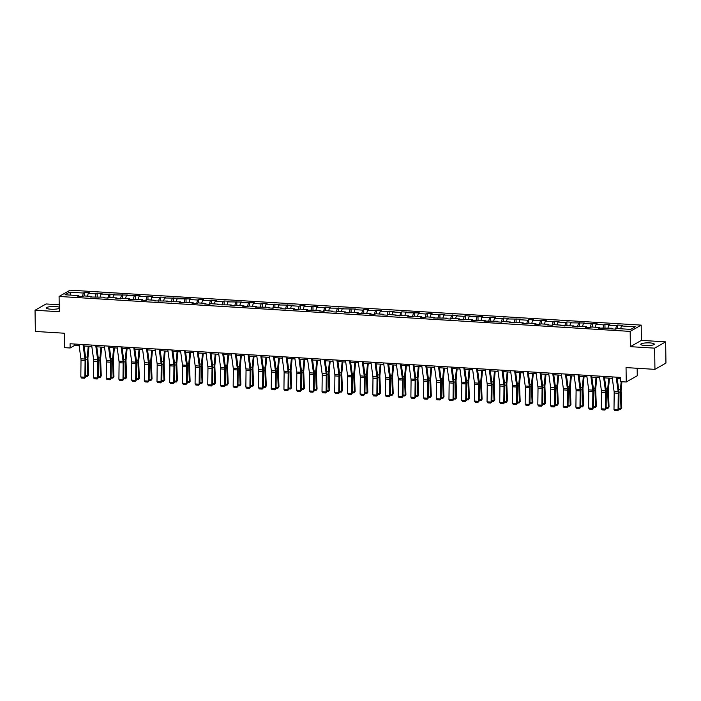 <?xml version="1.0" encoding="UTF-8"?>
<svg xmlns="http://www.w3.org/2000/svg" width="701" height="701" viewBox="0 0 701 701"><rect width="100%" height="100%" fill="white"/><g stroke="black" fill="none" stroke-linecap="round" stroke-linejoin="round"><path stroke-width="1.05" d="M59.234 307.187A6.756 1.376 -0.8 0 0 55.493 306.547A6.756 1.376 -0.8 0 0 46.415 307.967A6.756 1.376 -0.8 0 0 50.849 309.202A6.756 1.376 -0.8 0 0 59.252 308.396M645.209 345.558A6.756 1.376 -0.8 0 0 654.287 344.138A6.756 1.376 -0.8 0 0 649.853 342.912A6.756 1.376 -0.8 0 0 640.775 344.331A6.756 1.376 -0.8 0 0 645.209 345.558M59.199 304.769L46.064 303.962L35.05 310.245L35.348 331.45L64.238 333.22L64.439 347.643L70.135 347.994L74.595 345.444L79.143 345.724M641.187 325.115L70.1 290.179L59.086 296.462L630.173 331.398L641.187 325.115L641.406 340.379L630.383 346.662L654.638 348.152L665.652 341.869L641.406 340.379M665.652 341.869L665.95 363.074L654.936 369.357L626.046 367.587L626.247 382.01L637.262 375.727L637.156 368.27M654.638 348.152L654.936 369.357M79.169 296.321L78.854 295.62L77.767 296.234L82.648 296.541L83.734 295.918L91.542 296.392L90.455 297.014L104.239 297.171L103.152 297.794L108.033 298.091L109.119 297.469L116.936 297.951L115.849 298.565L129.632 298.722L128.546 299.345L142.321 299.502L141.234 300.124L146.115 300.422L147.21 299.8L155.017 300.282L153.931 300.895L167.714 301.053L166.628 301.675L180.402 301.833L179.316 302.455L193.099 302.604L192.013 303.226L196.893 303.524L197.98 302.902L205.796 303.384L204.71 304.006L209.59 304.304L210.677 303.682L218.493 304.164L217.406 304.777L231.181 304.935L230.094 305.557L234.984 305.855L236.071 305.233L243.878 305.715L242.791 306.337L247.672 306.635L248.759 306.013L256.575 306.495L255.488 307.108L269.272 307.266L268.185 307.888L273.066 308.186L274.152 307.564L281.96 308.046L280.873 308.668L285.754 308.966L286.84 308.344L294.657 308.817L293.57 309.439L298.451 309.737L299.537 309.123L307.353 309.597L306.267 310.219L320.042 310.377L318.955 310.99L323.844 311.297L324.931 310.674L332.738 311.148L331.652 311.77L336.533 312.068L337.619 311.446L345.435 311.927L344.349 312.55L349.229 312.848L350.316 312.225L358.132 312.707L357.046 313.321L370.82 313.478L369.734 314.101L374.623 314.399L375.71 313.776L383.517 314.258L382.431 314.88L387.311 315.178L388.398 314.556L396.214 315.029L395.127 315.652L408.911 315.809L407.816 316.431L412.705 316.729L413.792 316.107L421.599 316.589L420.512 317.202L425.393 317.509L426.48 316.887L434.296 317.36L433.209 317.982L446.993 318.14L445.906 318.762L450.787 319.06L451.873 318.438L459.681 318.92L458.594 319.533L472.378 319.691L471.291 320.313L485.074 320.471L483.988 321.093L497.771 321.242L496.685 321.864L501.565 322.162L502.652 321.549L510.459 322.022L509.373 322.644L523.156 322.802L522.07 323.415L526.95 323.722L528.037 323.1L535.853 323.573L534.767 324.195L539.647 324.493L540.734 323.871L548.541 324.353L547.455 324.975L552.344 325.273L553.431 324.651L561.238 325.133L560.152 325.746L573.935 325.904L572.848 326.526L586.632 326.684L585.545 327.306L590.426 327.604L591.513 326.981L599.32 327.463L598.233 328.077L612.017 328.234L610.93 328.857L615.811 329.155L616.898 328.532L630.734 329.382L635.264 326.797L621.428 325.956L622.514 325.334L617.634 325.036L617.677 328.585M78.854 295.62L65.018 294.77L69.548 292.194L83.375 293.036L84.462 292.413L84.514 295.962M617.634 325.036L616.547 325.658L608.731 325.176L609.817 324.554L604.937 324.256L603.85 324.878L596.034 324.397L597.121 323.783L583.346 323.625L584.432 323.003L570.649 322.846L571.736 322.223L566.855 321.925L565.768 322.548L557.952 322.074L559.039 321.452L545.255 321.295L546.351 320.672L532.567 320.515L533.654 319.901L528.773 319.595L527.687 320.217L519.87 319.744L520.957 319.121L507.173 318.964L508.26 318.342L503.379 318.044L502.293 318.666L494.485 318.184L495.572 317.571L481.789 317.413L482.875 316.791L469.092 316.633L470.178 316.011L465.298 315.713L464.211 316.335L456.395 315.862L457.481 315.24L443.707 315.082L444.793 314.46L431.01 314.302L432.096 313.689L427.216 313.382L426.129 314.004L418.313 313.531L419.4 312.909L405.625 312.751L406.711 312.129L401.822 311.831L400.735 312.453L392.928 311.971L394.015 311.358L380.231 311.2L381.318 310.578L367.534 310.42L368.621 309.798L363.74 309.5L362.654 310.122L354.846 309.64L355.933 309.027L342.149 308.869L343.236 308.247L329.452 308.089L330.539 307.476L325.658 307.169L324.572 307.792L316.756 307.318L317.842 306.696L304.068 306.539L305.154 305.916L300.273 305.618L299.187 306.241L291.371 305.759L292.457 305.145L278.674 304.988L279.76 304.365L265.986 304.208L267.072 303.586L262.183 303.288L261.096 303.91L253.289 303.428L254.375 302.814L240.592 302.657L241.679 302.035L227.895 301.877L228.982 301.255L224.101 300.957L223.014 301.579L215.207 301.106L216.294 300.484L202.51 300.326L203.597 299.704L198.716 299.406L197.629 300.028L189.813 299.546L190.9 298.933L177.125 298.775L178.212 298.153L164.428 297.995L165.515 297.373L160.634 297.075L159.548 297.697L151.731 297.215L152.818 296.602L139.035 296.444L140.121 295.822L126.346 295.664L127.433 295.042L113.65 294.893L114.736 294.271L100.953 294.113L102.039 293.491L97.159 293.193L96.072 293.815L88.256 293.333L89.342 292.72L84.462 292.413M626.247 382.01L620.551 381.668L620.49 377.418L70.074 343.753L70.135 347.994M91.866 297.101L91.542 296.392M88.256 293.333L87.467 296.146M96.072 293.815L95.091 297.294M104.563 297.881L104.239 297.171M100.953 294.113L100.164 296.926M108.769 294.586L107.788 298.074M117.26 298.652L116.936 297.951M113.65 294.893L112.861 297.697M121.457 295.366L120.484 298.854M129.948 299.432L129.632 298.722M126.346 295.664L125.558 298.477M134.154 296.146L133.172 299.625M142.645 300.203L142.321 299.502M139.035 296.444L138.246 299.248M146.851 296.917L145.869 300.405M155.342 300.983L155.017 300.282M151.731 297.215L150.943 300.028M159.548 297.697L158.566 301.185M168.038 301.763L167.714 301.053M164.428 297.995L163.64 300.808M172.236 298.477L171.263 301.956M180.727 302.534L180.402 301.833M177.125 298.775L176.328 301.579M184.933 299.248L183.951 302.736M193.423 303.314L193.099 302.604M189.813 299.546L189.025 302.359M197.629 300.028L196.648 303.507M206.12 304.094L205.796 303.384M202.51 300.326L201.722 303.139M210.318 300.808L209.345 304.287M218.808 304.865L218.493 304.164M215.207 301.106L214.418 303.91M223.014 301.579L222.042 305.066M231.505 305.645L231.181 304.935M227.895 301.877L227.106 304.69M235.711 302.359L234.73 305.838M244.202 306.416L243.878 305.715M240.592 302.657L239.803 305.461M248.408 303.13L247.427 306.617M256.899 307.196L256.575 306.495M253.289 303.428L252.5 306.241M261.096 303.91L260.124 307.397M269.587 307.976L269.272 307.266M265.986 304.208L265.197 307.02M273.793 304.69L272.812 308.168M282.284 308.747L281.96 308.046M278.674 304.988L277.885 307.792M286.49 305.461L285.509 308.948M294.981 309.527L294.657 308.817M291.371 305.759L290.582 308.571M299.187 306.241L298.205 309.728M307.669 310.306L307.353 309.597M304.068 306.539L303.279 309.351M311.875 307.02L310.902 310.499M320.366 311.078L320.042 310.377M316.756 307.318L315.967 310.122M324.572 307.792L323.59 311.279M333.063 311.857L332.738 311.148M329.452 308.089L328.664 310.902M337.269 308.571L336.287 312.05M345.759 312.637L345.435 311.927M342.149 308.869L341.361 311.673M349.957 309.343L348.984 312.83M358.448 313.408L358.132 312.707M354.846 309.64L354.058 312.453M362.654 310.122L361.672 313.61M371.144 314.188L370.82 313.478M367.534 310.42L366.746 313.233M375.35 310.902L374.369 314.381M383.841 314.959L383.517 314.258M380.231 311.2L379.443 314.004M388.047 311.673L387.066 315.161M396.538 315.739L396.214 315.029M392.928 311.971L392.139 314.784M400.735 312.453L399.763 315.941M409.226 316.519L408.911 315.809M405.625 312.751L404.827 315.564M413.432 313.233L412.451 316.712M421.923 317.29L421.599 316.589M418.313 313.531L417.524 316.335M426.129 314.004L425.148 317.492M434.62 318.07L434.296 317.36M431.01 314.302L430.221 317.115M438.817 314.784L437.845 318.263M447.308 318.85L446.993 318.14M443.707 315.082L442.918 317.895M451.514 315.555L450.541 319.043M460.005 319.621L459.681 318.92M456.395 315.862L455.606 318.666M464.211 316.335L463.23 319.822M472.702 320.401L472.378 319.691M469.092 316.633L468.303 319.446M476.908 317.115L475.926 320.594M485.399 321.172L485.074 320.471M481.789 317.413L481 320.217M489.596 317.886L488.623 321.373M498.087 321.952L497.771 321.242M494.485 318.184L493.697 320.997M502.293 318.666L501.311 322.153M510.784 322.732L510.459 322.022M507.173 318.964L506.385 321.777M514.99 319.446L514.008 322.924M523.481 323.503L523.156 322.802M519.87 319.744L519.082 322.548M527.687 320.217L526.705 323.704M536.177 324.283L535.853 323.573M532.567 320.515L531.779 323.327M540.375 320.997L539.402 324.475M548.865 325.062L548.541 324.353M545.255 321.295L544.467 324.107M553.071 321.768L552.09 325.255M561.562 325.834L561.238 325.133M557.952 322.074L557.164 324.878M565.768 322.548L564.787 326.035M574.259 326.613L573.935 325.904M570.649 322.846L569.86 325.658M578.456 323.327L577.484 326.806M586.947 327.385L586.632 326.684M583.346 323.625L582.557 326.429M591.153 324.099L590.181 327.586M599.644 328.164L599.32 327.463M596.034 324.397L595.245 327.209M603.85 324.878L602.869 328.366M612.341 328.944L612.017 328.234M608.731 325.176L607.942 327.989M616.547 325.658L615.566 329.137M621.428 325.956L620.639 328.76M630.383 346.662L630.173 331.398M35.05 310.245L59.296 311.726L59.086 296.462M84.059 346.022L91.84 346.496M96.756 346.802L104.537 347.275M109.452 347.573L117.225 348.055M122.149 348.353L129.922 348.826M134.837 349.133L142.618 349.606M147.534 349.904L155.307 350.386M160.231 350.684L168.003 351.157M172.928 351.464L180.7 351.937M185.616 352.235L193.397 352.708M198.313 353.015L206.085 353.488M211.01 353.786L218.782 354.268M223.698 354.566L231.479 355.039M236.395 355.346L244.176 355.819M249.092 356.117L256.864 356.599M261.788 356.897L269.561 357.37M274.477 357.676L282.258 358.15M287.173 358.448L294.946 358.921M299.87 359.227L307.643 359.701M312.558 359.999L320.339 360.48M325.255 360.778L333.036 361.252M337.952 361.558L345.724 362.031M350.649 362.329L358.421 362.811M363.337 363.109L371.118 363.582M376.034 363.889L383.815 364.362M388.731 364.66L396.503 365.133M401.428 365.44L409.2 365.913M414.116 366.211L421.897 366.693M426.813 366.991L434.585 367.464M439.509 367.771L447.282 368.244M452.198 368.542L459.979 369.024M464.894 369.322L472.676 369.795M477.591 370.102L485.364 370.575M490.288 370.873L498.06 371.346M502.976 371.653L510.757 372.126M515.673 372.424L523.445 372.906M528.37 373.204L536.142 373.677M541.067 373.983L548.839 374.457M553.755 374.755L561.536 375.237M566.452 375.534L574.224 376.008M579.149 376.314L586.921 376.787M591.837 377.085L599.618 377.567M604.534 377.865L612.315 378.338M617.231 378.636L620.508 378.838M69.548 292.194L71.003 295.139M83.375 293.036L82.403 296.523M74.578 344.025L74.595 345.444M604.937 324.256L604.989 327.805M592.24 323.485L592.292 327.025M579.543 322.705L579.596 326.254M566.855 321.925L566.899 325.474M554.158 321.154L554.211 324.703M541.461 320.375L541.514 323.923M528.773 319.595L528.817 323.143M516.076 318.824L516.129 322.372M503.379 318.044L503.432 321.593M490.682 317.273L490.735 320.813M477.994 316.493L478.038 320.042M465.298 315.713L465.35 319.262M452.601 314.942L452.653 318.491M439.913 314.162L439.956 317.711M427.216 313.382L427.26 316.931M414.519 312.611L414.571 316.16M401.822 311.831L401.875 315.38M389.134 311.06L389.178 314.6M376.437 310.28L376.49 313.829M363.74 309.5L363.793 313.049M351.043 308.729L351.096 312.269M338.355 307.949L338.399 311.498M325.658 307.169L325.711 310.718M312.961 306.398L313.014 309.947M300.273 305.618L300.317 309.167M287.576 304.847L287.629 308.387M274.88 304.068L274.932 307.616M262.183 303.288L262.235 306.836M249.495 302.517L249.538 306.057M236.798 301.737L236.85 305.285M224.101 300.957L224.154 304.506M211.413 300.186L211.457 303.735M198.716 299.406L198.76 302.955M186.019 298.635L186.072 302.175M173.322 297.855L173.375 301.404M160.634 297.075L160.678 300.624M147.937 296.304L147.99 299.844M135.24 295.524L135.293 299.073M122.544 294.744L122.596 298.293M109.855 293.973L109.899 297.522M97.159 293.193L97.211 296.742M616.188 377.156L618.159 391.684A4.329 1.472 -86.5 0 1 618.247 393.252L618.063 409.822L618.808 409.559L618.992 392.981A6.502 2.199 93.5 0 0 618.86 390.623L617.038 377.208M612.113 376.91L614.094 391.43A4.329 1.472 -86.5 0 1 614.181 392.998L613.997 409.577L618.063 409.822L617.66 410.821L614.812 410.646L613.997 409.577M618.808 409.559L617.66 410.821M617.301 379.188L617.353 378.645M618.825 408.184L620.99 408.315L620.341 392.209A6.502 2.199 -86.5 0 1 620.411 389.738L621.165 381.703M620.639 409.182L621.726 407.737L620.639 409.182L618.808 409.077M621.901 381.747L621.13 389.984A4.329 1.472 93.5 0 0 621.086 391.631L621.726 407.737M603.491 376.384L605.462 390.904A4.329 1.472 -86.5 0 1 605.55 392.472L605.366 409.051L606.111 408.779L606.295 392.201A6.502 2.199 93.5 0 0 606.163 389.852L604.341 376.437M599.425 376.13L601.397 390.659A4.329 1.472 -86.5 0 1 601.484 392.227L601.3 408.797L605.366 409.051L604.972 410.05L602.124 409.875L601.3 408.797M606.111 408.779L604.972 410.05M590.794 375.605L592.766 390.124A4.329 1.472 -86.5 0 1 592.862 391.693L592.669 408.271L593.414 408L593.607 391.43A6.502 2.199 93.5 0 0 593.467 389.073L591.644 375.657M586.728 375.359L588.7 389.879A4.329 1.472 -86.5 0 1 588.787 391.447L588.603 408.026L592.669 408.271L592.275 409.27L589.427 409.095L588.603 408.026M593.414 408L592.275 409.27M604.612 378.417L604.656 377.874M606.128 407.404L608.293 407.535L607.653 391.43A6.502 2.199 -86.5 0 1 607.714 388.959L608.731 378.119M607.951 408.411L609.038 406.957L607.951 408.411L606.12 408.297M609.467 378.163L608.433 389.213A4.329 1.472 93.5 0 0 608.389 390.851L609.038 406.957M591.916 377.637L591.968 377.094M593.432 406.624L595.596 406.755L594.956 390.659A6.502 2.199 -86.5 0 1 595.026 388.188L596.034 377.348M595.254 407.631L596.341 406.186L595.254 407.631L593.423 407.518M596.77 377.392L595.745 388.433A4.329 1.472 93.5 0 0 595.692 390.08L596.341 406.186M578.106 374.825L580.077 389.353A4.329 1.472 -86.5 0 1 580.165 390.921L579.981 407.5L580.726 407.228L580.91 390.65A6.502 2.199 93.5 0 0 580.778 388.293L578.956 374.877M574.031 374.579L576.003 389.099A4.329 1.472 -86.5 0 1 576.099 390.667L575.907 407.246L579.981 407.5L579.578 408.49L576.73 408.324L575.907 407.246M580.726 407.228L579.578 408.49M565.409 374.054L567.381 388.573A4.329 1.472 -86.5 0 1 567.468 390.142L567.284 406.72L568.029 406.449L568.213 389.87A6.502 2.199 93.5 0 0 568.082 387.522L566.259 374.106M561.335 373.799L563.315 388.328A4.329 1.472 -86.5 0 1 563.402 389.896L563.218 406.475L567.284 406.72L566.881 407.719L564.033 407.544L563.218 406.475M568.029 406.449L566.881 407.719M552.712 373.274L554.684 387.793A4.329 1.472 -86.5 0 1 554.78 389.362L554.587 405.94L555.332 405.669L555.525 389.099A6.502 2.199 93.5 0 0 555.385 386.742L553.562 373.326M548.646 373.028L550.618 387.548A4.329 1.472 -86.5 0 1 550.706 389.116L550.522 405.695L554.587 405.94L554.193 406.939L551.345 406.764L550.522 405.695M555.332 405.669L554.193 406.939M579.219 376.858L579.271 376.314M580.735 405.853L582.908 405.984L582.259 389.879A6.502 2.199 -86.5 0 1 582.329 387.408L583.337 376.568M582.557 406.86L583.644 405.406L582.557 406.86L580.726 406.746M584.073 376.612L583.048 387.653A4.329 1.472 93.5 0 0 583.004 389.3L583.644 405.406M566.531 376.087L566.574 375.543M568.047 405.073L570.211 405.204L569.571 389.099A6.502 2.199 -86.5 0 1 569.633 386.628L570.649 375.789M569.869 406.081L570.947 404.626L569.869 406.081L568.038 405.967M571.385 375.832L570.351 386.882A4.329 1.472 93.5 0 0 570.307 388.529L570.947 404.626M553.834 375.307L553.886 374.763M555.35 404.293L557.514 404.433L556.874 388.328A6.502 2.199 -86.5 0 1 556.944 385.857L557.952 375.017M557.172 405.301L558.259 403.855L557.172 405.301L555.341 405.187M558.688 375.061L557.654 386.102A4.329 1.472 93.5 0 0 557.61 387.749L558.259 403.855M540.015 372.503L541.996 387.022A4.329 1.472 -86.5 0 1 542.083 388.591L541.899 405.169L542.644 404.898L542.828 388.319A6.502 2.199 93.5 0 0 542.688 385.962L540.865 372.555M535.95 372.249L537.921 386.768A4.329 1.472 -86.5 0 1 538.017 388.336L537.825 404.915L541.899 405.169L541.496 406.168L538.648 405.993L537.825 404.915M542.644 404.898L541.496 406.168M541.137 374.527L541.19 373.992M542.653 403.522L544.817 403.653L544.178 387.548A6.502 2.199 -86.5 0 1 544.248 385.077L545.255 374.238M544.475 404.53L545.562 403.075L544.475 404.53L542.644 404.416M545.991 374.281L544.966 385.322A4.329 1.472 93.5 0 0 544.922 386.97L545.562 403.075M527.327 371.723L529.299 386.242A4.329 1.472 -86.5 0 1 529.386 387.811L529.202 404.389L529.947 404.118L530.131 387.539A6.502 2.199 93.5 0 0 530 385.191L528.177 371.775M523.253 371.477L525.224 385.997A4.329 1.472 -86.5 0 1 525.321 387.565L525.137 404.144L529.202 404.389L528.799 405.388L525.952 405.213L525.137 404.144M529.947 404.118L528.799 405.388M528.44 373.756L528.493 373.212M529.965 402.742L532.129 402.873L531.481 386.768A6.502 2.199 -86.5 0 1 531.551 384.306L532.558 373.458M531.779 403.75L532.865 402.304L531.779 403.75L529.947 403.636M533.295 373.51L532.269 384.551A4.329 1.472 93.5 0 0 532.225 386.198L532.865 402.304M514.63 370.943L516.602 385.471A4.329 1.472 -86.5 0 1 516.69 387.04L516.506 403.61L517.25 403.347L517.434 386.768A6.502 2.199 93.5 0 0 517.303 384.411L515.48 370.995M510.565 370.698L512.536 385.217A4.329 1.472 -86.5 0 1 512.624 386.786L512.44 403.364L516.506 403.61L516.111 404.608L513.255 404.433L512.44 403.364M517.25 403.347L516.111 404.608M515.752 372.976L515.796 372.433M517.268 401.971L519.432 402.102L518.793 385.997A6.502 2.199 -86.5 0 1 518.854 383.526L519.87 372.687M519.091 402.97L520.177 401.524L519.091 402.97L517.259 402.865M520.606 372.73L519.572 383.771A4.329 1.472 93.5 0 0 519.529 385.419L520.177 401.524M501.934 370.172L503.905 384.691A4.329 1.472 -86.5 0 1 504.001 386.26L503.809 402.838L504.554 402.567L504.746 385.988A6.502 2.199 93.5 0 0 504.606 383.64L502.783 370.224M497.868 369.918L499.839 384.446A4.329 1.472 -86.5 0 1 499.927 386.014L499.743 402.584L503.809 402.838L503.414 403.837L500.567 403.662L499.743 402.584M504.554 402.567L503.414 403.837M503.055 372.205L503.108 371.661M504.571 401.191L506.735 401.322L506.096 385.217A6.502 2.199 -86.5 0 1 506.166 382.746L507.173 371.907M506.394 402.199L507.48 400.744L506.394 402.199L504.562 402.085M507.91 371.951L506.884 383A4.329 1.472 93.5 0 0 506.832 384.639L507.48 400.744M489.237 369.392L491.217 383.911A4.329 1.472 -86.5 0 1 491.305 385.48L491.121 402.059L491.865 401.787L492.049 385.208A6.502 2.199 93.5 0 0 491.909 382.86L490.087 369.445M485.171 369.147L487.142 383.666A4.329 1.472 -86.5 0 1 487.239 385.235L487.046 401.813L491.121 402.059L490.718 403.057L487.87 402.882L487.046 401.813M491.865 401.787L490.718 403.057M490.358 371.425L490.411 370.882M491.874 400.411L494.047 400.543L493.399 384.446A6.502 2.199 -86.5 0 1 493.469 381.975L494.477 371.127M493.697 401.419L494.783 399.973L493.697 401.419L491.865 401.305M495.213 371.18L494.187 382.22A4.329 1.472 93.5 0 0 494.144 383.868L494.783 399.973M476.549 368.612L478.52 383.14A4.329 1.472 -86.5 0 1 478.608 384.709L478.424 401.287L479.169 401.016L479.353 384.437A6.502 2.199 93.5 0 0 479.221 382.08L477.399 368.665M472.474 368.367L474.454 382.886A4.329 1.472 -86.5 0 1 474.542 384.455L474.358 401.033L478.424 401.287L478.021 402.278L475.173 402.111L474.358 401.033M479.169 401.016L478.021 402.278M477.661 370.645L477.714 370.102M479.186 399.64L481.35 399.772L480.702 383.666A6.502 2.199 -86.5 0 1 480.772 381.195L481.789 370.356M481 400.639L482.086 399.193L481 400.639L479.177 400.534M482.525 370.4L481.491 381.44A4.329 1.472 93.5 0 0 481.447 383.088L482.086 399.193M463.852 367.841L465.823 382.36A4.329 1.472 -86.5 0 1 465.92 383.929L465.727 400.508L466.472 400.236L466.664 383.657A6.502 2.199 93.5 0 0 466.524 381.309L464.702 367.894M459.786 367.587L461.757 382.115A4.329 1.472 -86.5 0 1 461.845 383.684L461.661 400.262L465.727 400.508L465.333 401.507L462.485 401.331L461.661 400.262M466.472 400.236L465.333 401.507M464.973 369.874L465.017 369.331M466.489 398.86L468.654 398.992L468.014 382.886A6.502 2.199 -86.5 0 1 468.084 380.415L469.092 369.576M468.312 399.868L469.398 398.413L468.312 399.868L466.48 399.754M469.828 369.62L468.794 380.669A4.329 1.472 93.5 0 0 468.75 382.308L469.398 398.413M451.155 367.061L453.126 381.581A4.329 1.472 -86.5 0 1 453.223 383.149L453.03 399.728L453.775 399.456L453.968 382.886A6.502 2.199 93.5 0 0 453.827 380.529L452.005 367.114M447.089 366.816L449.061 381.335A4.329 1.472 -86.5 0 1 449.148 382.904L448.964 399.482L453.03 399.728L452.636 400.727L449.788 400.551L448.964 399.482M453.775 399.456L452.636 400.727M452.276 369.094L452.329 368.551M453.792 398.08L455.957 398.221L455.317 382.115A6.502 2.199 -86.5 0 1 455.387 379.644L456.395 368.805M455.615 399.088L456.702 397.642L455.615 399.088L453.784 398.974M457.131 368.849L456.106 379.889A4.329 1.472 93.5 0 0 456.062 381.537L456.702 397.642M438.467 366.29L440.438 380.809A4.329 1.472 -86.5 0 1 440.526 382.378L440.342 398.957L441.087 398.685L441.271 382.106A6.502 2.199 93.5 0 0 441.139 379.749L439.317 366.343M434.392 366.036L436.364 380.555A4.329 1.472 -86.5 0 1 436.46 382.124L436.267 398.703L440.342 398.957L439.939 399.956L437.091 399.78L436.267 398.703M441.087 398.685L439.939 399.956M439.58 368.314L439.632 367.78M441.104 397.309L443.269 397.441L442.62 381.335A6.502 2.199 -86.5 0 1 442.69 378.864L443.698 368.025M442.918 398.317L444.005 396.862L442.918 398.317L441.087 398.203M444.434 368.069L443.409 379.11A4.329 1.472 93.5 0 0 443.365 380.757L444.005 396.862M425.77 365.51L427.741 380.03A4.329 1.472 -86.5 0 1 427.829 381.598L427.645 398.177L428.39 397.905L428.574 381.326A6.502 2.199 93.5 0 0 428.442 378.978L426.62 365.563M421.704 365.265L423.676 379.784A4.329 1.472 -86.5 0 1 423.763 381.353L423.579 397.931L427.645 398.177L427.242 399.176L424.394 399L423.579 397.931M428.39 397.905L427.242 399.176M426.891 367.543L426.935 367M428.407 396.529L430.572 396.661L429.932 380.555A6.502 2.199 -86.5 0 1 429.993 378.093L431.01 367.245M430.23 397.537L431.308 396.083L430.23 397.537L428.399 397.423M431.746 367.289L430.712 378.338A4.329 1.472 93.5 0 0 430.668 379.986L431.308 396.083M413.073 364.73L415.045 379.259A4.329 1.472 -86.5 0 1 415.141 380.827L414.948 397.397L415.693 397.134L415.886 380.555A6.502 2.199 93.5 0 0 415.746 378.198L413.923 364.783M409.007 364.485L410.979 379.004A4.329 1.472 -86.5 0 1 411.066 380.573L410.882 397.152L414.948 397.397L414.554 398.396L411.706 398.221L410.882 397.152M415.693 397.134L414.554 398.396M414.195 366.763L414.247 366.22M415.711 395.758L417.875 395.89L417.235 379.784A6.502 2.199 -86.5 0 1 417.305 377.313L418.313 366.474M417.533 396.757L418.62 395.311L417.533 396.757L415.702 396.652M419.049 366.518L418.024 377.559A4.329 1.472 93.5 0 0 417.971 379.206L418.62 395.311M400.376 363.959L402.356 378.479A4.329 1.472 -86.5 0 1 402.444 380.047L402.26 396.626L403.005 396.354L403.189 379.776A6.502 2.199 93.5 0 0 403.049 377.427L401.226 364.012M396.31 363.705L398.282 378.233A4.329 1.472 -86.5 0 1 398.378 379.802L398.186 396.372L402.26 396.626L401.857 397.625L399.009 397.449L398.186 396.372M403.005 396.354L401.857 397.625M401.498 365.992L401.55 365.449M403.014 394.978L405.187 395.11L404.538 379.004A6.502 2.199 -86.5 0 1 404.608 376.533L405.616 365.694M404.836 395.986L405.923 394.532L404.836 395.986L403.005 395.872M406.352 365.738L405.327 376.779A4.329 1.472 93.5 0 0 405.283 378.426L405.923 394.532M387.688 363.179L389.66 377.699A4.329 1.472 -86.5 0 1 389.747 379.267L389.563 395.846L390.308 395.574L390.492 378.996A6.502 2.199 93.5 0 0 390.361 376.647L388.538 363.232M383.613 362.934L385.594 377.453A4.329 1.472 -86.5 0 1 385.681 379.022L385.497 395.601L389.563 395.846L389.16 396.845L386.312 396.67L385.497 395.601M390.308 395.574L389.16 396.845M388.801 365.212L388.853 364.669M390.326 394.199L392.49 394.33L391.841 378.225A6.502 2.199 -86.5 0 1 391.912 375.762L392.919 364.914M392.139 395.206L393.226 393.76L392.139 395.206L390.308 395.092M393.664 364.967L392.63 376.008A4.329 1.472 93.5 0 0 392.586 377.655L393.226 393.76M374.991 362.399L376.963 376.928A4.329 1.472 -86.5 0 1 377.05 378.496L376.866 395.075L377.611 394.803L377.795 378.225A6.502 2.199 93.5 0 0 377.664 375.867L375.841 362.452M370.925 362.154L372.897 376.674A4.329 1.472 -86.5 0 1 372.985 378.242L372.801 394.821L376.866 395.075L376.472 396.065L373.624 395.899L372.801 394.821M377.611 394.803L376.472 396.065M376.113 364.432L376.157 363.889M377.629 393.427L379.793 393.559L379.153 377.453A6.502 2.199 -86.5 0 1 379.215 374.982L380.231 364.143M379.451 394.426L380.538 392.981L379.451 394.426L377.62 394.321M380.967 364.187L379.933 375.228A4.329 1.472 93.5 0 0 379.889 376.875L380.538 392.981M362.294 361.628L364.266 376.148A4.329 1.472 -86.5 0 1 364.362 377.716L364.17 394.295L364.914 394.023L365.107 377.445A6.502 2.199 93.5 0 0 364.967 375.096L363.144 361.681M358.229 361.374L360.2 375.902A4.329 1.472 -86.5 0 1 360.288 377.471L360.104 394.05L364.17 394.295L363.775 395.294L360.927 395.119L360.104 394.05M364.914 394.023L363.775 395.294M363.416 363.661L363.469 363.118M364.932 392.648L367.096 392.779L366.457 376.674A6.502 2.199 -86.5 0 1 366.527 374.203L367.534 363.363M366.754 393.655L367.841 392.201L366.754 393.655L364.923 393.541M368.27 363.407L367.245 374.457A4.329 1.472 93.5 0 0 367.193 376.095L367.841 392.201M349.606 360.849L351.578 375.368A4.329 1.472 -86.5 0 1 351.665 376.936L351.481 393.515L352.226 393.243L352.41 376.674A6.502 2.199 93.5 0 0 352.279 374.316L350.447 360.901M345.532 360.603L347.503 375.123A4.329 1.472 -86.5 0 1 347.6 376.691L347.407 393.27L351.481 393.515L351.078 394.514L348.231 394.339L347.407 393.27M352.226 393.243L351.078 394.514M350.719 362.881L350.772 362.338M352.235 391.868L354.408 391.999L353.76 375.902A6.502 2.199 -86.5 0 1 353.83 373.431L354.837 362.592M354.058 392.875L355.144 391.43L354.058 392.875L352.226 392.762M355.573 362.636L354.548 373.677A4.329 1.472 93.5 0 0 354.504 375.324L355.144 391.43M336.909 360.077L338.881 374.597A4.329 1.472 -86.5 0 1 338.969 376.165L338.785 392.744L339.529 392.472L339.713 375.894A6.502 2.199 93.5 0 0 339.582 373.537L337.759 360.121M332.835 359.823L334.815 374.343A4.329 1.472 -86.5 0 1 334.903 375.911L334.719 392.49L338.785 392.744L338.381 393.743L335.534 393.568L334.719 392.49M339.529 392.472L338.381 393.743M338.022 362.102L338.075 361.567M339.547 391.097L341.711 391.228L341.072 375.123A6.502 2.199 -86.5 0 1 341.133 372.652L342.149 361.812M341.369 392.104L342.447 390.65L341.369 392.104L339.538 391.99M342.885 361.856L341.851 372.897A4.329 1.472 93.5 0 0 341.808 374.544L342.447 390.65M324.212 359.298L326.184 373.817A4.329 1.472 -86.5 0 1 326.28 375.385L326.088 391.964L326.832 391.693L327.025 375.114A6.502 2.199 93.5 0 0 326.885 372.766L325.062 359.35M320.147 359.052L322.118 373.572A4.329 1.472 -86.5 0 1 322.206 375.14L322.022 391.719L326.088 391.964L325.693 392.963L322.846 392.788L322.022 391.719M326.832 391.693L325.693 392.963M325.334 361.33L325.387 360.787M326.85 390.317L329.014 390.448L328.375 374.343A6.502 2.199 -86.5 0 1 328.445 371.88L329.452 361.033M328.673 391.324L329.759 389.87L328.673 391.324L326.841 391.211M330.189 361.076L329.155 372.126A4.329 1.472 93.5 0 0 329.111 373.773L329.759 389.87M311.516 358.518L313.496 373.046A4.329 1.472 -86.5 0 1 313.584 374.614L313.4 391.184L314.144 390.921L314.328 374.343A6.502 2.199 93.5 0 0 314.188 371.986L312.366 358.57M307.45 358.272L309.421 372.792A4.329 1.472 -86.5 0 1 309.518 374.36L309.325 390.939L313.4 391.184L312.996 392.183L310.149 392.008L309.325 390.939M314.144 390.921L312.996 392.183M312.637 360.551L312.69 360.007M314.153 389.537L316.317 389.677L315.678 373.572A6.502 2.199 -86.5 0 1 315.748 371.101L316.756 360.261M315.976 390.545L317.062 389.099L315.976 390.545L314.144 390.439M317.492 360.305L316.466 371.346A4.329 1.472 93.5 0 0 316.423 372.993L317.062 389.099M298.828 357.747L300.799 372.266A4.329 1.472 -86.5 0 1 300.887 373.835L300.703 390.413L301.448 390.142L301.632 373.563A6.502 2.199 93.5 0 0 301.5 371.215L299.678 357.799M294.753 357.492L296.725 372.012A4.329 1.472 -86.5 0 1 296.821 373.589L296.628 390.159L300.703 390.413L300.3 391.412L297.452 391.237L296.628 390.159M301.448 390.142L300.3 391.412M299.94 359.779L299.993 359.236M301.465 388.766L303.629 388.897L302.981 372.792A6.502 2.199 -86.5 0 1 303.051 370.321L304.059 359.482M303.279 389.774L304.365 388.319L303.279 389.774L301.448 389.66M304.795 359.525L303.77 370.566A4.329 1.472 93.5 0 0 303.726 372.213L304.365 388.319M286.131 356.967L288.102 371.486A4.329 1.472 -86.5 0 1 288.19 373.055L288.006 389.633L288.751 389.362L288.935 372.783A6.502 2.199 93.5 0 0 288.803 370.435L286.981 357.019M282.065 356.721L284.036 371.241A4.329 1.472 -86.5 0 1 284.124 372.809L283.94 389.388L288.006 389.633L287.603 390.632L284.755 390.457L283.94 389.388M288.751 389.362L287.603 390.632M287.252 359L287.296 358.456M288.768 387.986L290.933 388.117L290.293 372.012A6.502 2.199 -86.5 0 1 290.354 369.55L291.371 358.702M290.591 388.994L291.669 387.548L290.591 388.994L288.759 388.88M292.107 358.754L291.073 369.795A4.329 1.472 93.5 0 0 291.029 371.442L291.669 387.548M273.434 356.187L275.405 370.715A4.329 1.472 -86.5 0 1 275.502 372.284L275.309 388.862L276.054 388.591L276.247 372.012A6.502 2.199 93.5 0 0 276.106 369.655L274.284 356.239M269.368 355.942L271.34 370.461A4.329 1.472 -86.5 0 1 271.427 372.029L271.243 388.608L275.309 388.862L274.915 389.852L272.067 389.677L271.243 388.608M276.054 388.591L274.915 389.852M274.555 358.22L274.608 357.676M276.071 387.215L278.236 387.346L277.596 371.241A6.502 2.199 -86.5 0 1 277.666 368.77L278.674 357.931M277.894 388.214L278.98 386.768L277.894 388.214L276.063 388.109M279.41 357.974L278.385 369.015A4.329 1.472 93.5 0 0 278.332 370.663L278.98 386.768M260.737 355.416L262.717 369.935A4.329 1.472 -86.5 0 1 262.805 371.504L262.621 388.082L263.366 387.811L263.55 371.232A6.502 2.199 93.5 0 0 263.41 368.884L261.587 355.468M256.671 355.162L258.643 369.69A4.329 1.472 -86.5 0 1 258.739 371.258L258.546 387.828L262.621 388.082L262.218 389.081L259.37 388.906L258.546 387.828M263.366 387.811L262.218 389.081M261.859 357.449L261.911 356.905M263.374 386.435L265.548 386.566L264.899 370.461A6.502 2.199 -86.5 0 1 264.969 367.99L265.977 357.151M265.197 387.443L266.284 385.988L265.197 387.443L263.366 387.329M266.713 357.195L265.688 368.244A4.329 1.472 93.5 0 0 265.644 369.883L266.284 385.988M248.049 354.636L250.02 369.155A4.329 1.472 -86.5 0 1 250.108 370.724L249.924 387.303L250.669 387.031L250.853 370.461A6.502 2.199 93.5 0 0 250.721 368.104L248.899 354.688M243.974 354.391L245.955 368.91A4.329 1.472 -86.5 0 1 246.042 370.478L245.858 387.057L249.924 387.303L249.521 388.301L246.673 388.126L245.858 387.057M250.669 387.031L249.521 388.301M249.162 356.669L249.214 356.126M250.686 385.655L252.851 385.787L252.202 369.69A6.502 2.199 -86.5 0 1 252.272 367.219L253.289 356.38M252.5 386.663L253.587 385.217L252.5 386.663L250.678 386.549M254.025 356.423L252.991 367.464A4.329 1.472 93.5 0 0 252.947 369.112L253.587 385.217M235.352 353.865L237.324 368.384A4.329 1.472 -86.5 0 1 237.411 369.953L237.227 386.531L237.972 386.26L238.156 369.681A6.502 2.199 93.5 0 0 238.025 367.324L236.202 353.909M231.286 353.611L233.258 368.13A4.329 1.472 -86.5 0 1 233.345 369.699L233.161 386.277L237.227 386.531L236.833 387.522L233.985 387.355L233.161 386.277M237.972 386.26L236.833 387.522M236.474 355.889L236.517 355.354M237.99 384.884L240.154 385.015L239.514 368.91A6.502 2.199 -86.5 0 1 239.584 366.439L240.592 355.6M239.812 385.892L240.899 384.437L239.812 385.892L237.981 385.778M241.328 355.644L240.294 366.684A4.329 1.472 93.5 0 0 240.25 368.332L240.899 384.437M222.655 353.085L224.627 367.604A4.329 1.472 -86.5 0 1 224.723 369.173L224.53 385.752L225.275 385.48L225.468 368.901A6.502 2.199 93.5 0 0 225.328 366.553L223.505 353.138M218.589 352.84L220.561 367.359A4.329 1.472 -86.5 0 1 220.649 368.928L220.464 385.506L224.53 385.752L224.136 386.75L221.288 386.575L220.464 385.506M225.275 385.48L224.136 386.75M223.777 355.118L223.829 354.575M225.293 384.104L227.457 384.236L226.817 368.13A6.502 2.199 -86.5 0 1 226.887 365.668L227.895 354.82M227.115 385.112L228.202 383.657L227.115 385.112L225.284 384.998M228.631 354.864L227.606 365.913A4.329 1.472 93.5 0 0 227.553 367.561L228.202 383.657M209.967 352.305L211.939 366.825A4.329 1.472 -86.5 0 1 212.026 368.402L211.842 384.972L212.587 384.709L212.771 368.13A6.502 2.199 93.5 0 0 212.64 365.773L210.817 352.358M205.892 352.06L207.864 366.579A4.329 1.472 -86.5 0 1 207.96 368.148L207.768 384.726L211.842 384.972L211.439 385.971L208.591 385.795L207.768 384.726M212.587 384.709L211.439 385.971M211.08 354.338L211.132 353.795M212.596 383.324L214.769 383.465L214.12 367.359A6.502 2.199 -86.5 0 1 214.191 364.888L215.198 354.049M214.418 384.332L215.505 382.886L214.418 384.332L212.587 384.227M215.934 354.093L214.909 365.133A4.329 1.472 93.5 0 0 214.865 366.781L215.505 382.886M197.27 351.534L199.242 366.053A4.329 1.472 -86.5 0 1 199.329 367.622L199.145 384.201L199.89 383.929L200.074 367.35A6.502 2.199 93.5 0 0 199.943 364.993L198.12 351.587M193.196 351.28L195.176 365.799A4.329 1.472 -86.5 0 1 195.264 367.368L195.08 383.946L199.145 384.201L198.742 385.2L195.894 385.024L195.08 383.946M199.89 383.929L198.742 385.2M198.392 353.567L198.436 353.024M199.908 382.553L202.072 382.685L201.432 366.579A6.502 2.199 -86.5 0 1 201.494 364.108L202.51 353.269M201.73 383.561L202.808 382.106L201.73 383.561L199.899 383.447M203.246 353.313L202.212 364.354A4.329 1.472 93.5 0 0 202.168 366.001L202.808 382.106M184.573 350.754L186.545 365.274A4.329 1.472 -86.5 0 1 186.641 366.842L186.448 383.421L187.193 383.149L187.386 366.57A6.502 2.199 93.5 0 0 187.246 364.222L185.423 350.807M180.507 350.509L182.479 365.028A4.329 1.472 -86.5 0 1 182.567 366.597L182.383 383.175L186.448 383.421L186.054 384.42L183.206 384.244L182.383 383.175M187.193 383.149L186.054 384.42M185.695 352.787L185.747 352.244M187.211 381.773L189.375 381.905L188.735 365.799A6.502 2.199 -86.5 0 1 188.806 363.337L189.813 352.489M189.033 382.781L190.12 381.335L189.033 382.781L187.202 382.667M190.549 352.542L189.524 363.582A4.329 1.472 93.5 0 0 189.472 365.23L190.12 381.335M171.876 349.974L173.857 364.502A4.329 1.472 -86.5 0 1 173.944 366.071L173.76 382.65L174.505 382.378L174.689 365.799A6.502 2.199 93.5 0 0 174.549 363.442L172.726 350.027M167.811 349.729L169.782 364.248A4.329 1.472 -86.5 0 1 169.879 365.817L169.686 382.395L173.76 382.65L173.357 383.64L170.509 383.465L169.686 382.395M174.505 382.378L173.357 383.64M172.998 352.007L173.051 351.464M174.514 381.002L176.678 381.134L176.039 365.028A6.502 2.199 -86.5 0 1 176.109 362.557L177.116 351.718M176.337 382.001L177.423 380.555L176.337 382.001L174.505 381.896M177.852 351.762L176.827 362.803A4.329 1.472 93.5 0 0 176.783 364.45L177.423 380.555M159.188 349.203L161.16 363.723A4.329 1.472 -86.5 0 1 161.248 365.291L161.064 381.87L161.808 381.598L161.992 365.019A6.502 2.199 93.5 0 0 161.861 362.671L160.038 349.256M155.114 348.949L157.094 363.477A4.329 1.472 -86.5 0 1 157.182 365.046L156.998 381.616L161.064 381.87L160.66 382.869L157.813 382.693L156.998 381.616M161.808 381.598L160.66 382.869M160.301 351.236L160.354 350.693M161.826 380.222L163.99 380.354L163.342 364.248A6.502 2.199 -86.5 0 1 163.412 361.777L164.42 350.938M163.64 381.23L164.726 379.776L163.64 381.23L161.808 381.116M165.156 350.982L164.13 362.031A4.329 1.472 93.5 0 0 164.087 363.67L164.726 379.776M146.491 348.423L148.463 362.943A4.329 1.472 -86.5 0 1 148.551 364.511L148.367 381.09L149.111 380.818L149.295 364.248A6.502 2.199 93.5 0 0 149.164 361.891L147.341 348.476M142.426 348.178L144.397 362.697A4.329 1.472 -86.5 0 1 144.485 364.266L144.301 380.845L148.367 381.09L147.972 382.089L145.125 381.914L144.301 380.845M149.111 380.818L147.972 382.089M147.613 350.456L147.657 349.913M149.129 379.443L151.293 379.574L150.654 363.477A6.502 2.199 -86.5 0 1 150.715 361.006L151.731 350.167M150.952 380.45L152.038 379.004L150.952 380.45L149.12 380.336M152.468 350.211L151.434 361.252A4.329 1.472 93.5 0 0 151.39 362.899L152.038 379.004M133.795 347.652L135.766 362.172A4.329 1.472 -86.5 0 1 135.863 363.74L135.67 380.319L136.415 380.047L136.607 363.469A6.502 2.199 93.5 0 0 136.467 361.111L134.645 347.696M129.729 347.398L131.7 361.918A4.329 1.472 -86.5 0 1 131.788 363.486L131.604 380.065L135.67 380.319L135.275 381.309L132.428 381.142L131.604 380.065M136.415 380.047L135.275 381.309M134.916 349.676L134.969 349.133M136.432 378.671L138.596 378.803L137.957 362.697A6.502 2.199 -86.5 0 1 138.027 360.226L139.035 349.387M138.255 379.679L139.341 378.225L138.255 379.679L136.423 379.565M139.771 349.431L138.745 360.472A4.329 1.472 93.5 0 0 138.693 362.119L139.341 378.225M121.098 346.872L123.078 361.392A4.329 1.472 -86.5 0 1 123.166 362.96L122.982 379.539L123.726 379.267L123.911 362.689A6.502 2.199 93.5 0 0 123.77 360.34L121.948 346.925M117.032 346.618L119.004 361.146A4.329 1.472 -86.5 0 1 119.1 362.715L118.907 379.294L122.982 379.539L122.579 380.538L119.731 380.363L118.907 379.294M123.726 379.267L122.579 380.538M122.219 348.905L122.272 348.362M123.735 377.892L125.908 378.023L125.26 361.918A6.502 2.199 -86.5 0 1 125.33 359.455L126.338 348.607M125.558 378.899L126.644 377.445L125.558 378.899L123.726 378.785M127.074 348.651L126.049 359.701A4.329 1.472 93.5 0 0 126.005 361.348L126.644 377.445M108.41 346.092L110.381 360.612A4.329 1.472 -86.5 0 1 110.469 362.18L110.285 378.759L111.03 378.496L111.214 361.918A6.502 2.199 93.5 0 0 111.082 359.56L109.26 346.145M104.335 345.847L106.315 360.367A4.329 1.472 -86.5 0 1 106.403 361.935L106.219 378.514L110.285 378.759L109.882 379.758L107.034 379.583L106.219 378.514M111.03 378.496L109.882 379.758M109.522 348.125L109.575 347.582M111.047 377.112L113.211 377.252L112.563 361.146A6.502 2.199 -86.5 0 1 112.633 358.675L113.65 347.836M112.87 378.119L113.948 376.674L112.87 378.119L111.038 378.005M114.386 347.88L113.352 358.921A4.329 1.472 93.5 0 0 113.308 360.568L113.948 376.674M95.713 345.321L97.684 359.841A4.329 1.472 -86.5 0 1 97.781 361.409L97.588 377.988L98.333 377.716L98.526 361.138A6.502 2.199 93.5 0 0 98.385 358.781L96.563 345.374M91.647 345.067L93.619 359.587A4.329 1.472 -86.5 0 1 93.706 361.155L93.522 377.734L97.588 377.988L97.194 378.987L94.346 378.812L93.522 377.734M98.333 377.716L97.194 378.987M96.834 347.354L96.878 346.811M98.35 376.341L100.515 376.472L99.875 360.367A6.502 2.199 -86.5 0 1 99.945 357.896L100.953 347.056M100.173 377.348L101.259 375.894L100.173 377.348L98.342 377.234M101.689 347.1L100.655 358.141A4.329 1.472 93.5 0 0 100.611 359.788L101.259 375.894M83.016 344.541L84.996 359.061A4.329 1.472 -86.5 0 1 85.084 360.629L84.9 377.208L85.636 376.936L85.829 360.358A6.502 2.199 93.5 0 0 85.688 358.009L83.866 344.594M78.95 344.296L80.922 358.816A4.329 1.472 -86.5 0 1 81.009 360.384L80.825 376.963L84.9 377.208L84.497 378.207L81.649 378.032L80.825 376.963M85.636 376.936L84.497 378.207M84.138 346.574L84.19 346.031M85.653 375.561L87.818 375.692L87.178 359.587A6.502 2.199 -86.5 0 1 87.248 357.124L88.256 346.276M87.476 376.568L88.563 375.123L87.476 376.568L85.645 376.455M88.992 346.329L87.967 357.37A4.329 1.472 93.5 0 0 87.923 359.017L88.563 375.123M618.159 391.684L614.094 391.43M618.247 393.252L614.181 392.998M618.983 392.122L620.341 392.209M618.72 389.633L620.411 389.738M605.462 390.904L601.397 390.659M605.55 392.472L601.484 392.227M592.766 390.124L588.7 389.879M592.862 391.693L588.787 391.447M606.286 391.351L607.653 391.43M606.032 388.862L607.714 388.959M593.598 390.571L594.956 390.659M593.335 388.082L595.026 388.188M580.077 389.353L576.003 389.099M580.165 390.921L576.099 390.667M567.381 388.573L563.315 388.328M567.468 390.142L563.402 389.896M554.684 387.793L550.618 387.548M554.78 389.362L550.706 389.116M580.901 389.791L582.259 389.879M580.638 387.303L582.329 387.408M568.204 389.02L569.571 389.099M567.941 386.531L569.633 386.628M555.507 388.24L556.874 388.328M555.253 385.752L556.944 385.857M541.996 387.022L537.921 386.768M542.083 388.591L538.017 388.336M542.819 387.469L544.178 387.548M542.556 384.972L544.248 385.077M529.299 386.242L525.224 385.997M529.386 387.811L525.321 387.565M530.122 386.689L531.481 386.768M529.86 384.201L531.551 384.306M516.602 385.471L512.536 385.217M516.69 387.04L512.624 386.786M517.426 385.909L518.793 385.997M517.172 383.421L518.854 383.526M503.905 384.691L499.839 384.446M504.001 386.26L499.927 386.014M504.729 385.138L506.096 385.217M504.475 382.65L506.166 382.746M491.217 383.911L487.142 383.666M491.305 385.48L487.239 385.235M492.041 384.358L493.399 384.446M491.778 381.87L493.469 381.975M478.52 383.14L474.454 382.886M478.608 384.709L474.542 384.455M479.344 383.578L480.702 383.666M479.081 381.09L480.772 381.195M465.823 382.36L461.757 382.115M465.92 383.929L461.845 383.684M466.647 382.807L468.014 382.886M466.393 380.319L468.084 380.415M453.126 381.581L449.061 381.335M453.223 383.149L449.148 382.904M453.959 382.027L455.317 382.115M453.696 379.539L455.387 379.644M440.438 380.809L436.364 380.555M440.526 382.378L436.46 382.124M441.262 381.248L442.62 381.335M440.999 378.759L442.69 378.864M427.741 380.03L423.676 379.784M427.829 381.598L423.763 381.353M428.565 380.477L429.932 380.555M428.311 377.988L429.993 378.093M415.045 379.259L410.979 379.004M415.141 380.827L411.066 380.573M415.868 379.697L417.235 379.784M415.614 377.208L417.305 377.313M402.356 378.479L398.282 378.233M402.444 380.047L398.378 379.802M403.18 378.926L404.538 379.004M402.917 376.437L404.608 376.533M389.66 377.699L385.594 377.453M389.747 379.267L385.681 379.022M390.483 378.146L391.841 378.225M390.22 375.657L391.912 375.762M376.963 376.928L372.897 376.674M377.05 378.496L372.985 378.242M377.786 377.366L379.153 377.453M377.532 374.877L379.215 374.982M364.266 376.148L360.2 375.902M364.362 377.716L360.288 377.471M365.098 376.595L366.457 376.674M364.835 374.106L366.527 374.203M351.578 375.368L347.503 375.123M351.665 376.936L347.6 376.691M352.401 375.815L353.76 375.902M352.139 373.326L353.83 373.431M338.881 374.597L334.815 374.343M338.969 376.165L334.903 375.911M339.705 375.035L341.072 375.123M339.442 372.546L341.133 372.652M326.184 373.817L322.118 373.572M326.28 375.385L322.206 375.14M327.008 374.264L328.375 374.343M326.754 371.775L328.445 371.88M313.496 373.046L309.421 372.792M313.584 374.614L309.518 374.36M314.32 373.484L315.678 373.572M314.057 370.995L315.748 371.101M300.799 372.266L296.725 372.012M300.887 373.835L296.821 373.589M301.623 372.713L302.981 372.792M301.36 370.224L303.051 370.321M288.102 371.486L284.036 371.241M288.19 373.055L284.124 372.809M288.926 371.933L290.293 372.012M288.672 369.445L290.354 369.55M275.405 370.715L271.34 370.461M275.502 372.284L271.427 372.029M276.229 371.153L277.596 371.241M275.975 368.665L277.666 368.77M262.717 369.935L258.643 369.69M262.805 371.504L258.739 371.258M263.541 370.382L264.899 370.461M263.278 367.894L264.969 367.99M250.02 369.155L245.955 368.91M250.108 370.724L246.042 370.478M250.844 369.602L252.202 369.69M250.581 367.114L252.272 367.219M237.324 368.384L233.258 368.13M237.411 369.953L233.345 369.699M238.147 368.822L239.514 368.91M237.893 366.334L239.584 366.439M224.627 367.604L220.561 367.359M224.723 369.173L220.649 368.928M225.459 368.051L226.817 368.13M225.196 365.563L226.887 365.668M211.939 366.825L207.864 366.579M212.026 368.402L207.96 368.148M212.762 367.271L214.12 367.359M212.499 364.783L214.191 364.888M199.242 366.053L195.176 365.799M199.329 367.622L195.264 367.368M200.065 366.5L201.432 366.579M199.803 364.003L201.494 364.108M186.545 365.274L182.479 365.028M186.641 366.842L182.567 366.597M187.369 365.72L188.735 365.799M187.114 363.232L188.806 363.337M173.857 364.502L169.782 364.248M173.944 366.071L169.879 365.817M174.68 364.941L176.039 365.028M174.418 362.452L176.109 362.557M161.16 363.723L157.094 363.477M161.248 365.291L157.182 365.046M161.984 364.17L163.342 364.248M161.721 361.681L163.412 361.777M148.463 362.943L144.397 362.697M148.551 364.511L144.485 364.266M149.287 363.39L150.654 363.477M149.033 360.901L150.715 361.006M135.766 362.172L131.7 361.918M135.863 363.74L131.788 363.486M136.599 362.61L137.957 362.697M136.336 360.121L138.027 360.226M123.078 361.392L119.004 361.146M123.166 362.96L119.1 362.715M123.902 361.839L125.26 361.918M123.639 359.35L125.33 359.455M110.381 360.612L106.315 360.367M110.469 362.18L106.403 361.935M111.205 361.059L112.563 361.146M110.942 358.57L112.633 358.675M97.684 359.841L93.619 359.587M97.781 361.409L93.706 361.155M98.508 360.288L99.875 360.367M98.254 357.79L99.945 357.896M84.996 359.061L80.922 358.816M85.084 360.629L81.009 360.384M85.82 359.508L87.178 359.587M85.557 357.019L87.248 357.124"/></g></svg>
